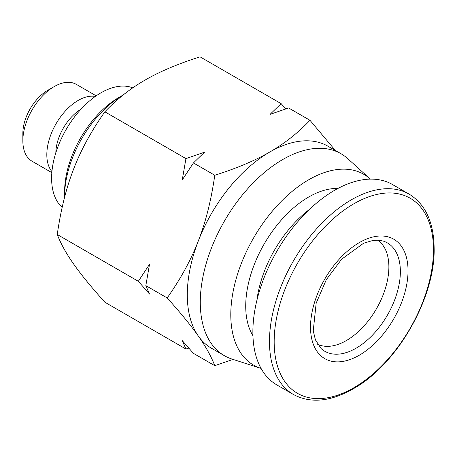 <?xml version="1.0" encoding="UTF-8"?>
<svg xmlns="http://www.w3.org/2000/svg" width="457" height="457" viewBox="0 0 457 457"><rect width="100%" height="100%" fill="white"/><g stroke="black" fill="none" stroke-linecap="round" stroke-linejoin="round"><path stroke-width="0.69" d="M145.829 285.625L149.513 264.312L138.334 281.301L149.513 294.034L145.829 285.625L167.176 297.953C180.652 312.931 191.043 325.635 198.344 336.066C205.747 346.555 211.225 356.426 214.779 365.674L233.013 359.402M335.312 150.45L309.983 120.3C297.918 132.993 284.505 143.572 269.744 152.032C255.097 160.55 236.772 168.296 214.779 175.265C211.225 200.075 205.747 221.942 198.344 240.862C191.043 259.839 180.652 278.867 167.176 297.953M214.779 175.265L193.431 162.938L204.542 152.192L185.936 158.608L182.252 179.927L193.431 162.938M185.936 158.608L104.859 111.799C116.929 99.106 130.342 88.527 145.097 80.066C159.75 71.549 178.07 63.803 200.063 56.834L281.141 103.642L270.024 114.387L288.635 107.972L309.983 120.3M214.779 365.674L193.431 353.347L182.252 340.614L185.936 349.022L104.859 302.214C91.383 287.23 80.992 274.531 73.691 264.1C66.288 253.612 60.81 243.741 57.256 234.492C60.81 209.677 66.288 187.81 73.691 168.896C80.992 149.913 91.383 130.885 104.859 111.799M57.256 234.492L138.334 281.301M185.936 349.022L188.764 348.108M285.808 108.886L281.141 103.642M370.336 179.121A110.177 63.609 120 0 0 370.181 178.978L347.8 158.693A116.604 67.322 120 0 0 341.031 153.752L328.046 146.257A116.604 67.322 120 0 0 269.744 152.032A116.604 67.322 120 0 0 198.344 240.862A116.604 67.322 120 0 0 198.344 336.066A116.604 67.322 120 0 0 211.448 348.217L224.433 355.717A116.604 67.322 120 0 0 232.093 359.105L260.85 368.342A110.177 63.609 120 0 0 261.056 368.411M123.213 94.947A82.631 47.705 120 0 0 123.024 95.062A82.631 47.705 120 0 0 64.597 196.264A82.631 47.705 120 0 0 64.603 197.264M123.024 95.062L119.128 97.307A77.124 44.529 120 0 0 64.597 191.763L64.597 196.264M132.753 87.864A69.778 40.285 120 0 0 66.659 128.617A69.778 40.285 120 0 0 62.169 207.392M80.975 109.223A36.269 20.936 120 0 0 55.834 152.764M341.031 153.752A116.604 67.322 120 0 0 224.427 221.074A116.604 67.322 120 0 0 224.433 355.717M370.181 178.978A110.177 63.609 120 0 0 253.612 237.92A110.177 63.609 120 0 0 260.85 368.342M337.952 188.444A89.058 51.418 120 0 0 264.169 244.015A89.058 51.418 120 0 0 252.932 335.701M309.429 209.443A89.058 51.418 120 0 0 256.857 300.5M409.112 194.122L392.512 184.537A115.684 66.791 120 0 0 276.828 251.327A115.684 66.791 120 0 0 276.828 384.903L293.434 394.494C311.474 404.137 332.627 401.526 356.894 386.656C398.984 361.213 435.11 296.656 434.15 248.579C433.847 222.359 425.501 204.205 409.112 194.122A115.684 66.791 120 0 0 293.428 260.913A115.684 66.791 120 0 0 293.434 394.494M317.575 344.23A60.135 34.721 120 0 0 363.446 326.555A60.135 34.721 120 0 0 388.878 266.917A60.135 34.721 120 0 0 377.659 240.159M96.187 95.827L76.382 84.391A44.346 25.603 120 0 0 54.206 86.59L47.717 90.337A35.166 20.302 120 0 0 22.85 133.404L22.85 140.899A44.346 25.603 120 0 0 32.036 161.201L51.841 172.637M54.206 86.59A44.346 25.603 120 0 0 22.85 140.899M95.336 96.421A44.346 25.603 120 0 0 56.005 123.836A44.346 25.603 120 0 0 51.932 171.603M433.487 249.796A112.65 65.037 120 0 0 314.005 239.12A112.65 65.037 120 0 0 314.005 398.435A112.65 65.037 120 0 0 433.487 249.796M408.038 270.778A68.956 39.81 120 0 0 334.901 264.243A68.956 39.81 120 0 0 334.901 361.761A68.956 39.81 120 0 0 408.038 270.778M400.366 271.561A62.575 36.126 120 0 0 383.257 241.085L378.659 240.211L372.883 240.468L363.601 243.233L341.647 259.199L326.321 279.655L316.164 303.145L313.245 330.851L315.433 339.888L321.174 348.617A62.575 36.126 120 0 0 370.467 337.152A62.575 36.126 120 0 0 400.366 271.561"/></g></svg>

